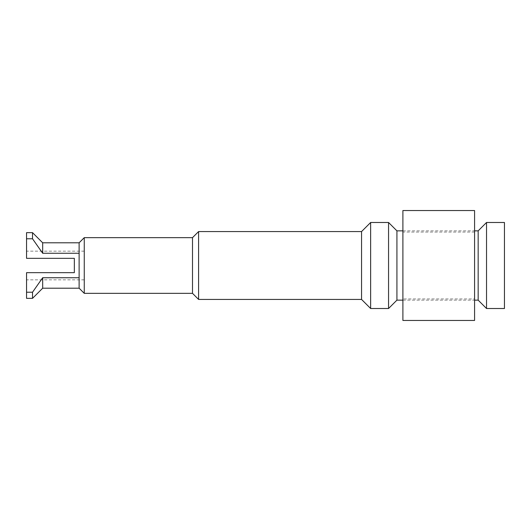 <?xml version="1.0" encoding="UTF-8"?>
<svg xmlns="http://www.w3.org/2000/svg" width="531" height="531" viewBox="0 0 531 531"><rect width="100%" height="100%" fill="white"/><g stroke="black" fill="none" stroke-linecap="round" stroke-linejoin="round"><path stroke-width="0.4" stroke-dasharray="2.65 1.99" d="M402.896 298.953L402.896 232.047L402.896 298.953L474.581 298.953L474.581 232.047L474.581 298.953M402.896 210.541L402.896 320.458M474.581 210.541L474.581 320.458M79.119 288.2L79.119 253.26L42.679 253.26L32.524 238.777L26.55 238.777L26.55 258.331L74.34 258.331L74.34 272.668L74.34 258.331L26.55 258.331L26.55 251.163L26.55 258.331L74.34 258.331L74.34 272.668L26.55 272.668L74.34 272.668L26.55 272.668L26.55 298.356M84.256 272.668L84.256 251.163L84.256 272.668M370.638 308.511L370.638 222.489M361.558 299.431L361.558 231.569M42.679 253.26L42.679 242.8M42.679 288.2L42.679 277.74L79.119 277.74L79.119 242.8M26.55 238.777L26.55 232.644M32.524 238.777L32.524 232.644M388.559 308.511L388.559 222.489M486.529 308.511L486.529 222.489M504.45 222.489L504.45 308.511M32.524 298.356L32.524 292.223L26.55 292.223M32.524 292.223L42.679 277.74M84.256 293.338L84.256 237.662M192.501 293.338L192.501 237.662M198.594 299.431L198.594 231.569M396.922 300.148L396.922 230.852M478.165 300.148L478.165 230.852M79.119 253.26L79.119 277.74M474.581 232.047L402.896 232.047M84.256 251.163L26.55 251.163M84.256 279.837L26.55 279.837M402.896 300.148L474.581 300.148M402.896 230.852L474.581 230.852"/><path stroke-width="0.8" d="M402.896 320.458L402.896 210.541L474.581 210.541L474.581 320.458L402.896 320.458M370.638 222.489L361.558 231.569L361.558 299.431L370.638 308.511L370.638 222.489L388.559 222.489L388.559 308.511L370.638 308.511M79.119 253.26L79.119 242.8L42.679 242.8L42.679 253.26L79.119 253.26L79.119 288.2L84.256 293.338L192.501 293.338L198.594 299.431L361.558 299.431M42.679 242.8L32.524 232.644L26.55 232.644L26.55 258.331L74.34 258.331L74.34 272.668L26.55 272.668L26.55 298.356L32.524 298.356L32.524 292.223L26.55 292.223M32.524 232.644L32.524 238.777L26.55 238.777M32.524 238.777L42.679 253.26M486.529 222.489L486.529 308.511L504.45 308.511L504.45 222.489L486.529 222.489L478.165 230.852L478.165 300.148L486.529 308.511M79.119 277.74L42.679 277.74L42.679 288.2L32.524 298.356M42.679 277.74L32.524 292.223M79.119 242.8L84.256 237.662L84.256 293.338M84.256 237.662L192.501 237.662L192.501 293.338M192.501 237.662L198.594 231.569L198.594 299.431M388.559 222.489L396.922 230.852L396.922 300.148L388.559 308.511M42.679 288.2L79.119 288.2M198.594 231.569L361.558 231.569M396.922 300.148L402.896 300.148M474.581 300.148L478.165 300.148M396.922 230.852L402.896 230.852M474.581 230.852L478.165 230.852"/></g></svg>
